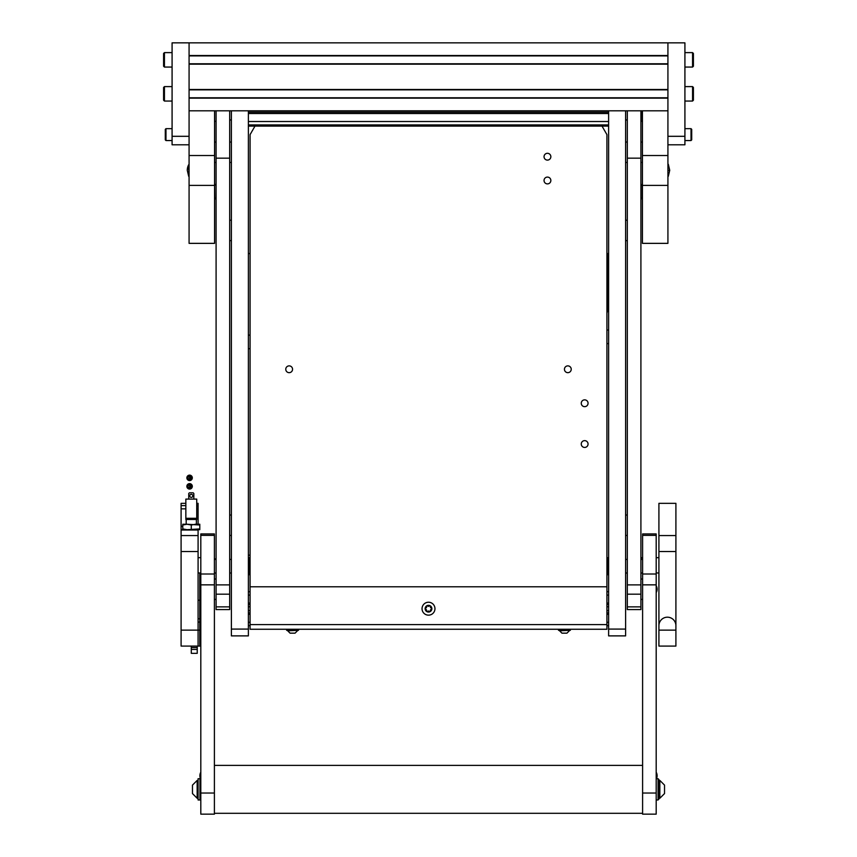 <?xml version="1.0" encoding="UTF-8"?>
<svg xmlns="http://www.w3.org/2000/svg" width="857" height="857" viewBox="0 0 857 857"><rect width="100%" height="100%" fill="white"/><g stroke="black" fill="none" stroke-linecap="round" stroke-linejoin="round"><path stroke-width="1.29" d="M658.915 551.512L658.915 503.338L675.905 503.338L675.905 551.512L658.915 551.512L658.915 630.131L675.905 630.131L675.905 646.082L658.915 646.082L658.915 630.131M675.905 551.512L675.905 630.131M199.788 572.958L199.788 622.075L198.085 622.075L198.085 646.082L181.095 646.082L181.095 535.571L198.085 535.571L198.085 530.022L181.095 530.022L181.095 526.284L182.787 526.284M181.095 535.571L181.095 530.022M185.851 508.844L181.095 508.844L181.095 526.284M181.095 508.844L181.095 503.338L185.851 503.338M196.724 505.63L198.085 505.63L198.085 503.338L196.724 503.338M198.085 505.63L198.085 524.238M181.095 529.68L198.085 530.022M198.085 535.571L198.085 551.512L181.095 551.512M181.095 630.131L199.788 630.131L199.788 646.082L198.085 646.082L198.085 551.512M199.788 630.131L199.788 622.075M199.788 600.2L198.085 600.2M191.282 647.538L197.239 647.538L197.239 653.323L191.282 653.323L191.282 646.082M197.239 647.538L197.239 646.082M684.914 136.306L684.914 42.85L667.924 42.85L667.924 55.512L189.076 55.512L189.076 42.85L667.924 42.85L667.924 136.306L684.914 136.306L684.914 144.801L667.924 144.801L667.924 243.356L642.429 243.356L642.429 155.524L667.924 155.524M642.429 110.821L642.429 155.524M214.571 110.821L214.571 185.391L189.076 185.391L189.076 155.524L214.571 155.524M189.076 185.391L189.076 243.356L214.571 243.356L214.571 185.391M189.076 136.306L189.076 42.85L172.086 42.85L172.086 136.306L189.076 136.306L189.076 155.524M606.917 586.777L250.083 586.777L250.083 629.252L606.917 629.252L606.917 134.613L602.01 126.108L608.62 126.108M248.38 110.821L248.38 635.883L231.39 635.883L231.39 629.081L248.38 629.081M231.39 110.821L231.39 629.081M625.61 110.821L625.61 635.883L608.62 635.883L608.62 629.081L625.61 629.081M608.62 110.821L608.62 629.081M250.083 253.554L248.38 253.554M248.38 126.108L254.99 126.108L250.083 134.613L250.083 586.777M608.62 253.554L606.917 253.554M608.62 112.181L248.38 112.181L608.62 112.181M608.62 124.918L248.38 124.918M608.62 625.685L606.917 625.685M250.083 625.685L248.38 625.685M608.62 591.705L606.917 591.705M250.083 591.705L248.38 591.705M608.62 612.937L606.917 612.937L608.62 612.937M250.083 612.937L248.38 612.937L250.083 612.937M248.38 604.442L250.083 604.442M606.917 604.442L608.62 604.442M250.083 555.165L248.38 555.165M608.62 558.571L606.917 557.714M608.62 573.858L607.774 574.704L607.774 557.714M607.774 574.704L606.917 574.704M250.083 573.858L249.226 574.704L249.226 557.714L248.38 557.714M642.6 559.417L640.907 559.417M627.313 559.417L625.61 559.417M642.6 573.012L640.907 573.012M627.313 573.012L625.61 573.012M214.4 559.417L216.093 559.417M229.687 559.417L231.39 559.417M214.4 573.012L216.093 573.012M229.687 573.012L231.39 573.012M291.369 633.162L293.062 633.162M290.437 633.162L294.69 633.162M290.062 633.162L287.716 630.816L297.4 630.356M430.396 607.035A0.975 0.975 0 0 1 430.46 606.692A0.707 0.707 0 0 0 429.25 605.995A0.975 0.975 0 0 1 427.75 605.995A0.707 0.707 0 0 0 426.54 606.692A0.975 0.975 0 0 1 425.779 607.999A0.707 0.707 0 0 0 425.779 609.391A0.975 0.975 0 0 1 426.54 610.698A0.707 0.707 0 0 0 427.75 611.395A0.975 0.975 0 0 1 429.25 611.395A0.707 0.707 0 0 0 430.46 610.698A0.975 0.975 0 0 1 431.221 609.391A0.707 0.707 0 0 0 431.221 607.999A0.975 0.975 0 0 1 430.396 607.035M431.864 608.695A3.364 3.364 0 0 1 428.5 612.059A3.364 3.364 0 0 1 425.136 608.695A3.364 3.364 0 0 1 428.5 605.331A3.364 3.364 0 0 1 431.864 608.695M434.96 608.695A6.46 6.46 0 0 1 428.5 615.155A6.46 6.46 0 0 1 422.04 608.695A6.46 6.46 0 0 1 428.5 602.235A6.46 6.46 0 0 1 434.96 608.695M286.656 629.252L286.656 630.356L298.472 630.356L298.472 629.252M558.528 629.252L558.528 630.356L570.344 630.356L570.344 629.252M563.253 633.162L564.945 633.162M562.31 633.162L566.563 633.162M561.946 633.162L559.6 630.816L569.284 630.356M547.441 160.098A3.396 3.396 0 0 0 550.847 156.702A3.396 3.396 0 0 0 547.441 153.296A3.396 3.396 0 0 0 544.045 156.702A3.396 3.396 0 0 0 547.441 160.098M547.441 183.891A3.396 3.396 0 0 0 550.847 180.484A3.396 3.396 0 0 0 547.441 177.088A3.396 3.396 0 0 0 544.045 180.484A3.396 3.396 0 0 0 547.441 183.891M584.656 447.44A3.396 3.396 0 0 0 588.063 444.033A3.396 3.396 0 0 0 584.656 440.637A3.396 3.396 0 0 0 581.26 444.033A3.396 3.396 0 0 0 584.656 447.44M584.656 406.657A3.396 3.396 0 0 0 588.063 403.261A3.396 3.396 0 0 0 584.656 399.855A3.396 3.396 0 0 0 581.26 403.261A3.396 3.396 0 0 0 584.656 406.657M289.163 372.666A3.396 3.396 0 0 0 292.558 369.271A3.396 3.396 0 0 0 289.163 365.875A3.396 3.396 0 0 0 285.767 369.271A3.396 3.396 0 0 0 289.163 372.666M567.837 372.666A3.396 3.396 0 0 0 571.233 369.271A3.396 3.396 0 0 0 567.837 365.875A3.396 3.396 0 0 0 564.442 369.271A3.396 3.396 0 0 0 567.837 372.666M255.675 124.918L254.99 126.108L602.01 126.108L601.325 124.918M229.687 110.821L229.687 609.595L216.093 609.595L216.093 110.821M640.907 110.821L640.907 609.595L627.313 609.595L627.313 110.821M200.806 793.025L200.806 814.15L214.4 814.15L214.4 533.932L200.806 533.932L200.806 793.025L214.4 793.025M642.6 793.025L642.6 814.15L656.194 814.15L656.194 533.932L642.6 533.932L642.6 793.025L656.194 793.025M199.788 606.263A8.495 8.495 0 0 0 200.806 605.063M200.806 595.336A8.495 8.495 0 0 0 199.788 594.126M182.787 524.998L187.04 524.238L182.787 524.238L182.787 528.919L187.04 529.68L199.788 528.919L199.788 524.998L187.04 524.238L191.282 524.998L191.282 528.919M191.282 524.998L195.535 524.238L199.788 524.238L199.788 524.998M198.085 529.68L199.788 529.68L199.788 528.919M182.787 529.68L182.787 528.919M192.814 495.86A1.532 1.532 0 0 0 191.282 494.339A1.532 1.532 0 0 0 189.761 495.86A1.532 1.532 0 0 0 191.282 497.392A1.532 1.532 0 0 0 192.814 495.86M188.744 499.095L188.744 493.482L189.418 492.807L193.157 492.807L193.832 493.482L193.832 499.095M196.724 518.292L196.724 519.481L185.851 519.481L185.851 499.095L196.724 499.095L196.724 518.292L185.851 518.292M191.411 477.852A1.832 1.832 0 0 0 189.59 476.031A1.832 1.832 0 0 0 187.758 477.852A1.832 1.832 0 0 0 189.59 479.684A1.832 1.832 0 0 0 191.411 477.852M188.401 476.663A1.682 1.682 0 0 0 187.908 477.852L188.401 476.663L189.59 476.663A1.189 1.189 0 0 1 190.779 477.852A1.189 1.189 0 0 1 189.59 479.042L188.401 479.042A1.682 1.682 0 0 0 191.272 477.852A1.682 1.682 0 0 0 188.401 476.663M188.401 479.042L187.908 477.852A1.682 1.682 0 0 0 188.315 478.945M189.59 475.903A1.95 1.95 0 0 1 191.54 477.852A1.95 1.95 0 0 1 189.59 479.802A1.95 1.95 0 0 1 187.629 477.852A1.95 1.95 0 0 1 189.59 475.903M189.59 475.303A2.55 2.55 0 0 1 192.139 477.852A2.55 2.55 0 0 1 189.59 480.402A2.55 2.55 0 0 1 187.04 477.852A2.55 2.55 0 0 1 189.59 475.303M189.59 480.573A2.721 2.721 0 0 0 192.311 477.852A2.721 2.721 0 0 0 189.59 475.132A2.721 2.721 0 0 0 186.869 477.852A2.721 2.721 0 0 0 189.59 480.573M250.93 124.918L250.93 126.108M250.822 124.918A7.649 7.649 0 0 0 249.483 126.108M606.07 126.108L606.07 124.918M607.517 126.108A7.649 7.649 0 0 0 606.178 124.918M189.076 110.821L667.924 110.821L667.924 98.159L189.076 98.159L189.076 110.821M189.076 97.784L667.924 97.784M189.076 89.867L667.924 89.867M189.076 89.492L667.924 89.492L667.924 64.179L189.076 64.179L189.076 89.492M189.076 63.793L667.924 63.793M189.076 55.887L667.924 55.887M189.076 144.801L172.086 144.801L172.086 136.306M667.924 144.801L667.924 136.306M231.39 119.969L229.687 119.969M625.61 240.613L627.313 240.613M625.61 220.217L627.313 220.217M216.093 197.871L214.732 199.231L214.571 184.116M640.907 185.466L642.429 184.116M640.907 197.871L642.429 199.231M642.268 184.116L642.268 199.231M199.788 605.653A8.067 8.067 0 0 0 200.806 604.271M200.806 596.118A8.067 8.067 0 0 0 199.788 594.737M164.437 67.06L163.591 66.214L163.591 53.466L164.437 52.62L164.437 67.06L172.086 67.06M164.437 52.62L172.086 52.62M692.563 67.06L692.563 52.62L693.409 53.466L693.409 66.214L692.563 67.06L684.914 67.06M692.563 52.62L684.914 52.62M198.085 780.416L197.164 780.416L197.164 798.263L198.085 798.263M197.164 780.416L192.471 785.108L192.471 793.571L197.164 798.263M658.915 798.263L659.836 798.263L659.836 780.416L658.915 780.416M659.836 798.263L664.529 793.571L664.529 785.108L659.836 780.416M215.043 559.417L214.4 558.85M641.24 559.417L641.24 557.661L642.6 557.661M658.069 778.724L658.915 779.57L658.915 799.11L658.069 799.967L658.069 778.724L656.473 778.724M199.949 799.967L199.949 778.724L198.085 778.724L198.085 799.967L199.949 799.967L200.806 799.11M640.907 120.505L642.429 121.351M641.754 110.821L641.754 121.351M214.571 121.351L216.093 121.351M199.788 628.235L199.788 638.433M200.806 635.133L199.863 635.133M199.863 636.697L200.806 636.697M667.924 164.255L667.924 176.338M188.69 164.715L187.276 170.297A13.594 12.566 180 0 1 188.69 164.715L189.076 176.338M658.915 625.685A8.495 8.495 0 0 1 667.41 617.19A8.495 8.495 0 0 1 675.905 625.685M165.969 140.559L165.294 139.873L165.294 129.343L165.969 128.657L165.969 140.559L172.086 140.559M165.969 128.657L172.086 128.657M691.031 140.559L691.031 128.657L691.706 129.343L691.706 139.873L691.031 140.559L684.914 140.559M691.031 128.657L684.914 128.657M164.437 101.051L163.591 100.194L163.591 87.457L164.437 86.6L164.437 101.051L172.086 101.051M164.437 86.6L172.086 86.6M692.563 101.051L692.563 86.6L693.409 87.457L693.409 100.194L692.563 101.051L684.914 101.051M692.563 86.6L684.914 86.6M189.59 489.068A2.721 2.721 0 0 0 192.311 486.348A2.721 2.721 0 0 0 189.59 483.627A2.721 2.721 0 0 0 186.869 486.348A2.721 2.721 0 0 0 189.59 489.068M189.59 483.798A2.55 2.55 0 0 1 192.139 486.348A2.55 2.55 0 0 1 189.59 488.897A2.55 2.55 0 0 1 187.04 486.348A2.55 2.55 0 0 1 189.59 483.798M189.59 484.398A1.95 1.95 0 0 1 191.54 486.348A1.95 1.95 0 0 1 189.59 488.308A1.95 1.95 0 0 1 187.629 486.348A1.95 1.95 0 0 1 189.59 484.398M191.411 486.348A1.832 1.832 0 0 0 189.59 484.526A1.832 1.832 0 0 0 187.758 486.348A1.832 1.832 0 0 0 189.59 488.179A1.832 1.832 0 0 0 191.411 486.348M188.401 485.158A1.682 1.682 0 0 0 187.908 486.348L188.401 485.158L189.59 485.158A1.189 1.189 0 0 1 190.779 486.348A1.189 1.189 0 0 1 189.59 487.537L188.401 487.537A1.682 1.682 0 0 0 191.272 486.348A1.682 1.682 0 0 0 188.401 485.158M188.401 487.537L187.908 486.348A1.682 1.682 0 0 0 188.315 487.44M658.915 535.571L675.905 535.571M181.095 505.63L185.851 505.63M198.085 508.844L196.724 508.844M198.085 618.765L199.788 618.765M197.239 649.413L191.282 649.413M667.924 185.391L642.429 185.391M250.083 624.603L606.917 624.603M608.62 113.542L248.38 113.542M608.62 121.523L248.38 121.523M606.917 606.767L608.62 606.767M606.917 610.623L608.62 610.623M608.62 622.289L606.917 622.289M250.083 622.289L248.38 622.289M608.62 614.298L606.917 614.298M250.083 614.298L248.38 614.298M248.38 610.623L250.083 610.623M248.38 606.767L250.083 606.767M608.62 595.101L606.917 595.101M250.083 595.101L248.38 595.101M248.38 603.082L250.083 603.082M606.917 603.082L608.62 603.082M229.687 158.17L216.093 158.17M229.687 584.892L216.093 584.892M229.687 606.863L216.093 606.863M229.687 594.19L216.093 594.19M640.907 158.17L627.313 158.17M640.907 584.892L627.313 584.892M640.907 606.863L627.313 606.863M640.907 594.19L627.313 594.19M200.806 584.849L214.4 584.849M200.806 574.008L214.4 574.008M200.806 535.357L214.4 535.357M642.6 584.849L656.194 584.849M642.6 574.008L656.194 574.008M642.6 535.357L656.194 535.357M189.59 476.663L189.59 479.042M606.917 313.105L607.602 310.545A13.423 0.943 180 0 0 606.917 310.245M668.31 170.297L669.724 170.297L668.31 164.255M189.59 485.158L189.59 487.537M191.282 653.323L197.239 653.323M250.083 558.571L249.226 557.714M249.226 574.704L248.38 574.704M295.054 633.162L297.4 630.816M566.938 633.162L569.284 630.816M214.4 813.304L642.6 813.304M214.4 765.387L642.6 765.387M656.194 557.661L658.915 557.661M656.194 572.958L658.915 572.958M200.806 572.958L198.085 572.958M200.806 557.661L198.085 557.661M186.194 524.238L186.194 519.481M196.382 524.238L196.382 519.481M607.602 253.554L607.602 310.545M248.38 335.119L250.083 335.119M248.38 348.713L250.083 348.713M608.62 330.02L606.917 330.02M608.62 343.614L606.917 343.614M625.61 162.444L627.313 162.444M625.61 142.058L627.313 142.058M625.61 119.969L627.313 119.969M231.39 142.058L229.687 142.058M231.39 162.444L229.687 162.444M625.61 515.036L627.313 515.036M625.61 535.432L627.313 535.432M214.571 142.058L216.093 142.058M214.571 162.444L216.093 162.444M642.429 162.444L640.907 162.444M642.429 142.058L640.907 142.058M231.39 220.217L229.687 220.217M231.39 240.613L229.687 240.613M231.39 535.432L229.687 535.432M231.39 515.036L229.687 515.036M216.093 185.466L214.732 184.116M215.985 559.417L215.043 558.85M658.069 799.967L656.194 799.967M200.806 779.57L199.949 778.724M216.093 579.011L214.4 579.011M216.093 599.407L214.4 599.407M642.6 579.011L640.907 579.011M642.6 599.407L640.907 599.407M200.806 772.457A6.792 6.792 0 0 0 200.806 779.259M656.194 592.605A6.792 6.792 0 0 0 656.194 585.813M200.806 772.232A6.792 6.792 0 0 0 199.895 775.746M656.194 779.259A6.792 6.792 0 0 0 656.194 772.457M657.105 775.746A6.792 6.792 0 0 0 656.194 772.232M200.806 585.813A6.792 6.792 0 0 0 200.806 592.605M199.788 626.071L200.806 626.071M199.788 640.35L200.806 640.35M668.31 176.328L669.724 170.297M188.69 176.328L187.276 170.297"/></g></svg>
